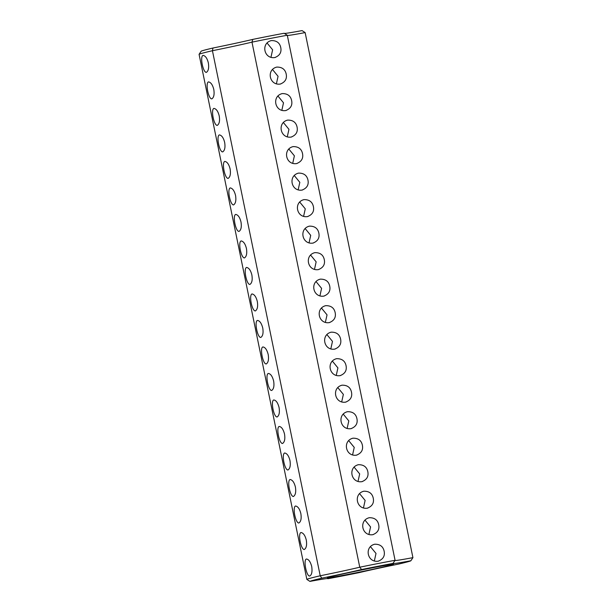 <?xml version="1.0" encoding="UTF-8"?>
<svg xmlns="http://www.w3.org/2000/svg" width="612" height="612" viewBox="0 0 612 612"><rect width="100%" height="100%" fill="white"/><g stroke="black" fill="none" stroke-linecap="round" stroke-linejoin="round"><path stroke-width="0.92" d="M287.296 35.244A54.139 1.323 -11.6 0 0 251.976 42.144L359.757 567.209A54.139 1.323 -11.6 0 1 395.077 560.301L287.296 35.244L284.113 33.27A51.538 1.262 -11.6 0 0 252.748 39.405A45.908 1.125 -11.6 0 1 212.976 48.019L212.433 50.712L320.214 575.777L321.797 578.172A45.908 1.125 -11.6 0 0 361.57 569.55A51.538 1.262 -11.6 0 1 392.935 563.423L395.077 560.301M274.803 57.551C279.707 55.677 281.688 52.357 280.763 47.583C279.738 42.817 276.593 40.491 271.323 40.583C260.643 43.177 263.925 59.211 274.803 57.551L275.339 57.429M271.323 40.583L270.787 40.713M280.25 84.058C285.146 82.184 287.135 78.864 286.202 74.09C285.177 69.324 282.033 66.999 276.762 67.091C266.082 69.684 269.364 85.718 280.25 84.058L280.786 83.936M276.762 67.091L276.226 67.221M285.689 110.565C290.593 108.691 292.574 105.371 291.641 100.597C290.623 95.839 287.472 93.506 282.209 93.598C271.521 96.191 274.803 112.225 285.689 110.565L286.225 110.443M282.209 93.598L281.665 93.728M291.128 137.073C296.032 135.198 298.013 131.878 297.08 127.105C296.063 122.346 292.918 120.013 287.648 120.105C276.968 122.698 280.242 138.733 291.128 137.073L291.664 136.95M287.648 120.105L287.112 120.235M296.568 163.58C301.471 161.706 303.46 158.386 302.527 153.612C301.502 148.854 298.358 146.52 293.087 146.612C282.407 149.206 285.689 165.24 296.568 163.58L297.103 163.458M293.087 146.612L292.551 146.742M302.014 190.087C306.91 188.213 308.899 184.893 307.966 180.119C306.941 175.361 303.797 173.028 298.526 173.12C287.847 175.713 291.128 191.747 302.014 190.087L302.55 189.965M298.526 173.12L297.99 173.25M307.453 216.594C312.357 214.728 314.339 211.4 313.405 206.627C312.388 201.868 309.244 199.535 303.973 199.627C293.286 202.22 296.568 218.255 307.453 216.594L307.989 216.472M303.973 199.627L303.437 199.757M312.893 243.102C317.796 241.235 319.778 237.907 318.852 233.134C317.827 228.375 314.683 226.042 309.412 226.142C298.733 228.727 302.007 244.762 312.893 243.102L313.428 242.979M309.412 226.142L308.876 226.264M318.339 269.609C323.235 267.742 325.224 264.415 324.291 259.641C323.266 254.883 320.122 252.549 314.851 252.649C304.172 255.235 307.453 271.269 318.339 269.609L318.867 269.487M314.851 252.649L314.316 252.771M323.779 296.116C328.675 294.25 330.664 290.922 329.73 286.148C328.713 281.39 325.561 279.057 320.298 279.156C309.611 281.742 312.9 297.784 323.779 296.116L324.314 295.994M320.298 279.156L319.755 279.279M345.543 402.145C350.447 400.279 352.428 396.951 351.495 392.177C350.477 387.419 347.325 385.086 342.062 385.185C331.375 387.771 334.665 403.813 345.543 402.145L346.078 402.023M342.062 385.185L341.519 385.308M350.982 428.652C355.886 426.786 357.867 423.458 356.934 418.684C355.916 413.926 352.772 411.593 347.501 411.692C336.814 414.286 340.104 430.32 350.982 428.652L351.517 428.53M347.501 411.692L346.966 411.815M356.421 455.16C361.325 453.293 363.314 449.973 362.38 445.192C361.355 440.433 358.211 438.1 352.94 438.2C342.253 440.793 345.543 456.827 356.421 455.16L356.957 455.037M352.94 438.2L352.405 438.322M361.868 481.667C366.764 479.8 368.753 476.48 367.82 471.699C366.795 466.941 363.65 464.607 358.38 464.707C347.7 467.3 350.99 483.335 361.868 481.667L362.403 481.545M358.38 464.707L357.844 464.829M367.307 508.182C372.211 506.308 374.192 502.988 373.259 498.206C372.241 493.448 369.097 491.115 363.826 491.214C353.139 493.808 356.429 509.842 367.307 508.182L367.843 508.052M363.826 491.214L363.291 491.337M372.746 534.689C377.65 532.815 379.631 529.495 378.698 524.721C377.68 519.955 374.536 517.622 369.265 517.721C358.578 520.315 361.868 536.349 372.746 534.689L373.282 534.559M369.265 517.721L368.73 517.844M378.185 561.196C383.089 559.322 385.078 556.002 384.145 551.228C383.12 546.462 379.976 544.137 374.705 544.229C364.018 546.822 367.307 562.856 378.185 561.196L378.721 561.066M374.705 544.229L374.169 544.351M329.218 322.623C334.121 320.757 336.103 317.429 335.169 312.656C334.152 307.897 331.008 305.564 325.737 305.663C315.05 308.249 318.339 324.291 329.218 322.623L329.753 322.501M325.737 305.663L325.202 305.786M334.657 349.131C339.561 347.264 341.542 343.936 340.616 339.163C339.591 334.404 336.447 332.071 331.176 332.171C320.489 334.756 323.779 350.798 334.657 349.131L335.192 349.008M331.176 332.171L330.641 332.293M340.104 375.638C345 373.771 346.989 370.444 346.055 365.67C345.03 360.912 341.886 358.578 336.615 358.678C325.936 361.264 329.218 377.306 340.104 375.638L340.632 375.516M336.615 358.678L336.08 358.8M361.57 569.55L359.757 567.209A43.307 1.056 -11.6 0 1 320.214 575.777A54.139 1.323 -11.6 0 0 306.857 579.411L199.076 54.353A54.139 1.323 -11.6 0 1 199.091 54.323A54.139 1.323 -11.6 0 1 212.433 50.712A43.307 1.056 -11.6 0 0 251.976 42.144L252.748 39.405M287.349 35.488A43.307 1.056 -11.6 0 0 305.143 32.589L412.924 557.647A43.307 1.056 -11.6 0 1 394.916 560.531M270.948 57.337L272.623 49.801L267.046 42.985M276.387 83.844L278.062 76.309L272.493 69.493M281.826 110.351L283.509 102.816L277.932 96M287.273 136.859L288.948 129.323L283.371 122.507M292.712 163.366L294.387 155.831L288.81 149.014M298.151 189.873L299.826 182.338L294.257 175.522M303.59 216.38L305.273 208.845L299.696 202.029M309.037 242.888L310.712 235.352L305.136 228.536M314.476 269.402L316.152 261.86L310.575 255.043M319.915 295.91L321.591 288.367L316.022 281.551M341.68 401.939L343.363 394.396L337.786 387.587M347.126 428.446L348.802 420.903L343.225 414.094M352.566 454.953L354.241 447.41L348.664 440.602M358.005 481.46L359.68 473.918L354.111 467.109M363.444 507.968L365.127 500.425L359.55 493.616M368.891 534.475L370.566 526.932L364.989 520.124M374.33 560.982L376.005 553.439L370.428 546.631M325.355 322.417L327.038 314.874L321.461 308.058M330.801 348.924L332.477 341.381L326.9 334.573M336.24 375.431L337.916 367.888L332.347 361.08M208.348 62.937C207.185 58.308 205.418 55.791 203.046 55.378C199.757 56.457 203.054 72.644 206.366 72.377C208.447 71 209.105 67.848 208.348 62.937M213.787 89.444C212.624 84.816 210.857 82.299 208.485 81.886C205.196 82.972 208.493 99.152 211.806 98.884C213.886 97.507 214.552 94.355 213.787 89.444M219.226 115.951C218.063 111.323 216.296 108.806 213.925 108.393C210.635 109.479 213.94 125.659 217.252 125.391C219.333 124.014 219.991 120.862 219.226 115.951M224.665 142.458C223.51 137.83 221.743 135.313 219.364 134.9C216.082 135.986 219.379 152.166 222.692 151.898C224.772 150.521 225.43 147.37 224.665 142.458M230.112 168.966C228.949 164.337 227.182 161.82 224.811 161.407C221.521 162.494 224.818 178.673 228.131 178.406C230.211 177.029 230.869 173.877 230.112 168.966M235.551 195.473C234.388 190.845 232.621 188.328 230.25 187.915C226.96 189.001 230.257 205.181 233.57 204.913C235.651 203.536 236.316 200.384 235.551 195.473M240.99 221.98C239.835 217.352 238.068 214.835 235.689 214.422C232.399 215.508 235.704 231.688 239.017 231.42C241.097 230.043 241.755 226.899 240.99 221.98M246.429 248.487C245.274 243.867 243.507 241.342 241.128 240.929C237.846 242.015 241.143 258.195 244.456 257.927C246.537 256.55 247.194 253.406 246.429 248.487M251.876 274.995C250.713 270.374 248.946 267.849 246.575 267.436C243.285 268.523 246.582 284.702 249.895 284.435C251.976 283.058 252.634 279.913 251.876 274.995M257.315 301.502C256.153 296.881 254.385 294.357 252.014 293.944C248.724 295.03 252.022 311.21 255.342 310.942C257.423 309.565 258.08 306.421 257.315 301.502M295.405 487.053C294.242 482.432 292.475 479.915 290.103 479.494C286.814 480.581 290.111 496.768 293.423 496.5C295.504 495.116 296.17 491.972 295.405 487.053M262.755 328.009C261.492 323.228 259.725 320.711 257.453 320.451C254.24 321.032 257.315 337.656 260.781 337.449C262.854 336.087 263.52 332.943 262.755 328.009M268.201 354.516C266.939 349.735 265.172 347.218 262.9 346.958C259.687 347.54 262.755 364.163 266.22 363.964C268.301 362.595 268.959 359.451 268.201 354.516M273.64 381.024C272.378 376.242 270.611 373.725 268.339 373.465C265.126 374.047 268.194 390.67 271.659 390.471C273.74 389.102 274.398 385.958 273.64 381.024M279.08 407.531C277.817 402.757 276.05 400.233 273.778 399.973C270.565 400.554 273.633 417.177 277.106 416.979C279.179 415.609 279.837 412.465 279.08 407.531M284.519 434.038C283.257 429.264 281.489 426.74 279.217 426.48C276.004 427.061 279.08 443.685 282.545 443.486C284.618 442.116 285.284 438.972 284.519 434.038M289.966 460.545C288.803 455.925 287.036 453.4 284.664 452.987C281.375 454.073 284.672 470.261 287.984 469.993C290.065 468.608 290.723 465.464 289.966 460.545M300.844 513.56C299.689 508.939 297.922 506.422 295.542 506.002C292.253 507.088 295.558 523.275 298.87 523.008C300.951 521.623 301.609 518.479 300.844 513.56M306.283 540.067C305.128 535.446 303.361 532.93 300.982 532.509C297.7 533.595 300.997 549.783 304.309 549.515C306.39 548.13 307.048 544.986 306.283 540.067M311.73 566.574C310.468 561.801 308.7 559.276 306.428 559.016C303.101 559.812 306.581 576.81 309.748 576.022C311.776 574.867 312.434 571.715 311.73 566.574M411.165 560.324L412.909 557.677A54.139 1.323 -11.6 0 0 412.924 557.647L410.882 560.753A51.538 1.262 -11.6 0 1 399.024 563.981A45.908 1.125 -11.6 0 0 359.252 572.595A51.538 1.262 -11.6 0 1 327.887 578.73A45.908 1.125 -11.6 0 0 328.024 578.577A45.908 1.125 -11.6 0 0 309.94 581.4A51.538 1.262 -11.6 0 1 321.797 578.172M410.882 560.753A45.908 1.125 -11.6 0 1 392.789 563.522A45.908 1.125 -11.6 0 1 392.935 563.423M372.119 567.89A33.782 0.826 -11.6 0 1 393.493 564.264A33.782 0.826 -11.6 0 1 360.575 571.883A33.782 0.826 -11.6 0 1 327.328 577.843A33.782 0.826 -11.6 0 1 372.119 567.89M199.091 54.323L201.118 51.247A51.538 1.262 -11.6 0 1 212.976 48.019M305.143 32.589L302.06 30.6A45.908 1.125 -11.6 0 1 284.427 33.461M306.857 579.411L309.94 581.4"/></g></svg>
